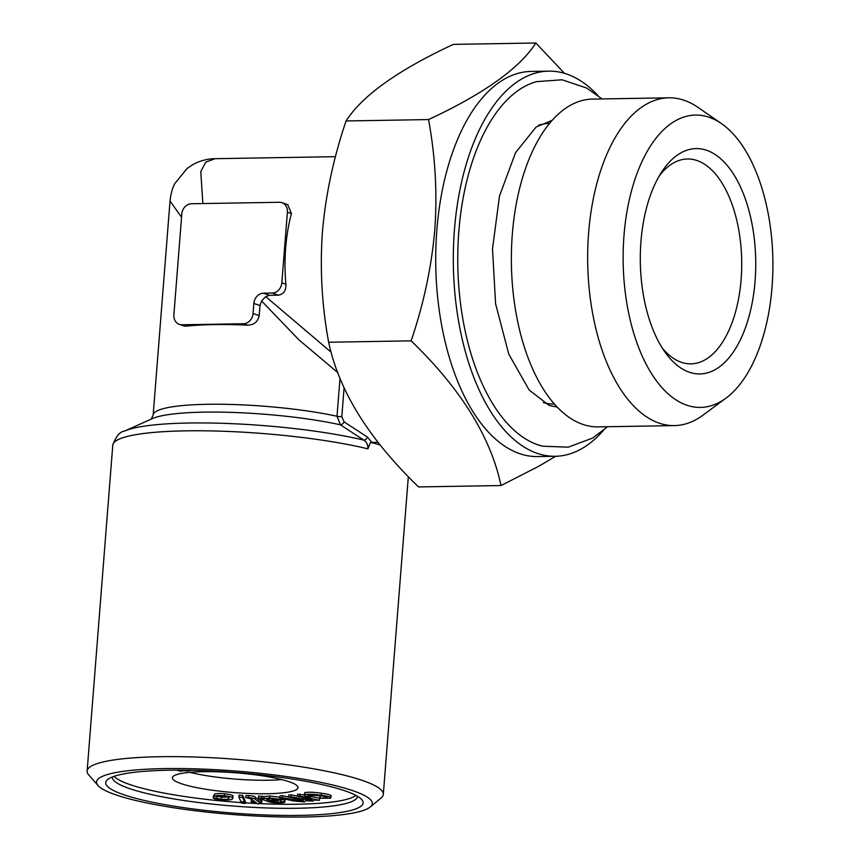 <?xml version="1.0" encoding="UTF-8"?>
<svg xmlns="http://www.w3.org/2000/svg" width="860" height="860" viewBox="0 0 860 860"><rect width="100%" height="100%" fill="white"/><g stroke="black" fill="none" stroke-linecap="round" stroke-linejoin="round"><path stroke-width="1.29" d="M337.797 372.595L298.882 339.818L261.623 300.978L259.989 305.547L259.204 315.631C257.839 321.823 253.947 324.994 247.54 325.144A110.65 17.436 -175.5 0 0 185.943 326.176L183.943 325.962M181.557 217.279L170.022 201.014C170.882 193.478 172.527 187.598 174.924 183.384L187.114 168.485L192.135 165.045C199.38 160.906 207.013 158.788 215.043 158.691L205.766 162.164L200.767 171.57L202.874 203.551M173.881 314.835L181.815 213.979A10.245 8.654 109.1 0 1 191.415 203.745L279.392 202.272A10.245 8.654 109.1 0 1 281.94 202.68A10.245 8.654 109.1 0 1 287.401 212.216L281.844 282.811A10.245 8.654 109.1 0 1 272.244 293.045L263.45 293.195A10.245 8.654 -70.9 0 0 253.861 303.429L253.066 313.513A10.245 8.654 109.1 0 1 243.477 323.747L181.89 324.779A10.245 8.654 109.1 0 1 179.331 324.37A10.245 8.654 109.1 0 1 173.881 314.835M261.623 300.978L265.719 296.603L269.589 295.313L278.382 295.163C283.671 294.27 286.176 290.615 285.907 284.219A110.65 56.663 -91 0 1 291.454 213.613L287.767 204.691M265.719 296.603L331.208 352.245M344.086 387.742L341.807 416.713L344.161 421.905A4.096 2.15 -57.1 0 1 340.431 424.818L337.012 416.262L340.001 378.26M344.161 421.905L367.564 437.213A4.096 2.15 -56.6 0 1 363.758 440.105L340.431 424.818A115.767 18.243 4.5 0 0 152.274 418.637L124.625 431.075A143.426 22.596 4.5 0 1 363.758 440.105C366.672 442.051 368.058 444.964 367.908 448.845A148.554 23.403 -175.5 0 0 206.583 430.838A148.554 23.403 -175.5 0 0 112.778 445.19L87.129 771.054A148.554 23.403 4.5 0 1 182.352 756.725A148.554 23.403 4.5 0 1 344.355 775.215A148.554 23.403 4.5 0 1 383.313 794.371A148.554 23.403 4.5 0 1 381.13 797.94L370.273 806.981A138.309 21.79 4.5 0 1 304.472 817A138.309 21.79 4.5 0 1 98.04 785.556A138.309 21.79 4.5 0 1 236.145 771.076A138.309 21.79 4.5 0 1 370.273 806.981M367.564 437.213L371.842 442.395L378.035 442.287M535.844 43L453.36 44.376C397.997 70.165 362.232 95.696 346.064 120.959C333.465 158.132 325.585 195.091 322.435 231.845C319.823 269.008 321.898 305.805 328.649 342.237C338.84 390.666 368.8 438.901 418.53 486.932L501.014 485.545C490.823 437.116 460.863 388.881 411.134 340.85C423.647 304.107 431.526 267.148 434.773 229.964C437.407 193.221 435.332 156.434 428.549 119.572C483.911 93.783 519.677 68.263 535.844 43L564.461 73.326M346.064 120.959L428.549 119.572M328.649 342.237L411.134 340.85M597.904 95.481A192.608 98.642 89 0 0 548.744 71.133L531.147 71.434A192.608 98.642 89 0 0 436.826 230.308A192.608 98.642 89 0 0 537.597 456.585L555.195 456.294A192.608 98.642 89 0 0 603.516 430.312M555.678 456.284L538.489 466.41L501.014 485.545M371.842 442.395L370.542 442.384A148.554 23.403 4.5 0 1 380.163 444.964M98.04 785.556L88.731 774.924A148.554 23.403 4.5 0 1 87.129 771.054M370.542 442.384L367.908 448.845M345.29 790.942A129.086 20.339 4.5 0 1 361.727 799.563A129.086 20.339 4.5 0 1 232.834 813.076A129.086 20.339 4.5 0 1 107.65 779.568A129.086 20.339 4.5 0 1 211.377 770.958A129.086 20.339 4.5 0 1 345.29 790.942M357.47 796.263A122.937 19.371 4.5 0 1 357.47 796.392A122.937 19.371 4.5 0 1 233.382 806.057A122.937 19.371 4.5 0 1 112.348 777.096A122.937 19.371 4.5 0 1 112.359 776.967M355.9 795.382A122.937 19.371 4.5 0 1 259.892 803.638M256.989 803.498A122.937 19.371 4.5 0 1 245.304 802.853M241.294 802.584A122.937 19.371 4.5 0 1 129.645 784.481A122.937 19.371 4.5 0 1 114.057 776.343M304.827 792.597L304.666 794.618C308.719 793.984 314.244 794.199 321.242 795.263C328.671 796.209 331.745 797.209 330.466 798.252L319.436 798.188L326.972 797.779C327.477 797.037 325.123 796.349 319.92 795.715L308.084 795.113C307.418 795.607 308.794 796.113 312.234 796.629L310.352 796.983C305.214 796.166 303.322 795.371 304.666 794.618L304.042 795.059L304.827 792.597C308.88 791.963 314.405 792.178 321.404 793.242C328.832 794.188 331.906 795.188 330.627 796.231M319.436 798.188L320.156 795.758M297.377 796.242L299.871 796.005L319.436 800.359L314.459 799.961L313.158 801.101L305.547 800.735L304.418 801.939L293.26 800.907L279.833 797.908L282.327 797.671L302.053 801.24C304.096 800.843 303.387 800.305 299.946 799.606L288.573 797.08L291.088 796.844L310.815 800.413C312.814 799.918 311.718 799.284 307.536 798.499L297.377 796.242L297.538 794.221L304.053 794.887M312.04 796.661L319.598 798.349L319.436 800.359M279.833 797.908L279.994 795.898L282.488 795.661L288.584 797.016M288.573 797.08L288.734 795.059L291.25 794.823L297.388 796.188M284.488 799.434L284.337 801.455C285.789 802.434 283.95 802.907 278.823 802.896C273.05 802.821 269.062 802.229 266.869 801.09L258.387 798.048L258.548 796.027L264.16 796.618L269.793 795.941L279.887 797.306L279.715 799.316L280.618 800.004L270.147 801.047L277.715 802.229C280.758 802.229 281.779 801.939 280.758 801.337L284.864 802.09L285.015 800.069L280.919 799.327L281.123 801.789M260.494 803.573L257.462 803.885L255.506 802.294L251.851 802.133L251.12 801.541L254.775 801.692L251.507 799.037L245.799 797.575L245.949 795.564L248.561 795.607C252.861 795.909 255.108 796.446 255.323 797.209L258.537 799.832L261.902 800.542L261.752 802.563L259.107 802.445L260.494 803.573L260.569 802.509M251.12 801.541L251.281 799.52L252.152 799.563M239.058 795.113L242.756 795.36L244.681 799.736L244.53 801.757L240.822 801.509L238.897 797.134L239.058 795.113M244.627 800.52L245.423 801.402L245.261 803.423L241.552 803.175L241.187 802.326L244.885 802.563L245.046 800.553M214.172 796.295C215.484 795.5 218.945 795.317 224.525 795.736C231.329 796.65 233.984 797.65 232.501 798.736C232.017 799.94 228.136 800.294 220.859 799.832C215.881 799.273 213.366 798.585 213.323 797.747L221.203 799.273C226.083 799.531 228.599 799.23 228.749 798.381C230.028 797.65 228.448 796.941 223.987 796.274L214.172 796.295L214.323 794.274C215.645 793.49 219.096 793.296 224.686 793.726C231.49 794.629 234.146 795.629 232.662 796.725M213.323 797.747L213.484 795.736L214.204 795.779M217.118 795.984L221.364 797.252L227.878 797.005M181.116 783.621A63.006 9.922 -175.5 0 0 251.389 793.576A63.006 9.922 -175.5 0 0 298.033 787.653A63.006 9.922 -175.5 0 0 236.005 772.817A63.006 9.922 -175.5 0 0 172.408 777.773A63.006 9.922 -175.5 0 0 181.116 783.621M312.234 796.629L312.363 794.919M258.387 798.048L261.902 798.048L262.063 796.038M261.902 798.048L263.998 798.639L269.631 797.962L279.715 799.316M268.621 800.423L273.383 800.133C276.157 800.112 277.092 799.854 276.189 799.338L270.341 798.585L266.493 799.22L268.621 800.423L268.761 798.628M273.168 801.939L273.254 800.864M291.088 796.844L291.25 794.823M303.806 799.671L303.967 797.704M320.135 797.671L320.285 795.769M191.5 770.27L187.867 770.979L180.998 770.721L181.03 771.377L181.084 770.721M277.715 802.229L277.834 800.682M216.967 797.994L217.064 796.65M221.203 799.273L221.364 797.252M224.525 795.736L224.686 793.726M232.899 796.242L232.501 798.736M321.242 795.263L321.404 793.242M263.998 798.639L264.16 796.618M269.631 797.962L269.793 795.941M181.03 771.377L176.784 770.141M205.97 770.721L202.616 770.592M312.137 800.015L310.815 800.413L310.89 799.349M302.139 800.165L302.053 801.24L303.365 800.832M305.547 800.735L306.214 800.832M314.459 799.961L315.029 800.09M331.315 795.758L330.466 798.252M244.885 802.563L245.261 803.423M238.897 797.134L242.595 797.37L244.53 801.757M245.799 797.575L248.411 797.629C252.7 797.919 254.947 798.456 255.162 799.23L258.376 801.853L258.537 799.832M258.376 801.853L261.021 801.961L261.171 799.94M248.411 797.629L248.561 795.607M282.327 797.671L282.488 795.661M294.658 800.423L294.808 798.467M242.595 797.37L242.756 795.36M241.187 802.326L241.241 801.541M261.021 801.961L261.752 802.563M281.693 779.579A63.006 9.922 4.5 0 1 189.823 772.345M299.871 796.005L300.033 793.984M180.944 770.141L188.114 770.216M662.211 347.956A102.447 52.471 89 0 0 690.935 363.855A102.447 52.471 89 0 0 741.686 260.537A102.447 52.471 89 0 0 687.505 158.982A102.447 52.471 89 0 0 659.33 175.827M640.947 241.552A112.692 57.717 89 0 0 665.124 352.299A112.692 57.717 89 0 0 742.029 336.238A112.692 57.717 89 0 0 739.503 184.868A112.692 57.717 89 0 0 662.092 171.387A112.692 57.717 89 0 0 640.947 241.552M623.984 235.694A146.178 74.863 89 0 0 651.558 373.681A146.178 74.863 89 0 0 726.087 398.062A146.178 74.863 89 0 0 772.871 260.021A146.178 74.863 89 0 0 721.486 123.614A146.178 74.863 89 0 0 623.984 235.694M721.486 123.614L697.944 107.349A163.916 83.947 89 0 0 668.876 97.814A163.916 83.947 89 0 0 588.605 233.028A163.916 83.947 89 0 0 674.369 425.603A163.916 83.947 89 0 0 703.093 415.1L726.087 398.062M668.876 97.814L592.583 99.094A163.916 83.947 89 0 0 512.313 234.307A163.916 83.947 89 0 0 598.066 426.882L674.369 425.603M538.683 125.205A140.352 71.885 -91 0 1 549.615 123.378M554.313 404.05A140.352 71.885 -91 0 1 543.348 402.598M602.086 98.932L586.81 88.118L562.074 79.797L536.425 81.657A183.922 94.192 89 0 0 458.821 231.533A183.922 94.192 89 0 0 542.531 446.19L568.224 447.178L592.669 438.052L607.568 426.721M548.744 71.133A192.608 98.642 89 0 0 454.424 230.007A192.608 98.642 89 0 0 555.195 456.294M170.022 201.014L153.177 414.982A110.65 17.436 4.5 0 1 219.064 404.243A110.65 17.436 4.5 0 1 337.012 416.262A4.096 0.645 4.5 0 0 341.807 416.713M278.382 295.163L272.244 293.045M285.907 284.219L281.844 282.811M291.454 213.613L287.401 212.216M259.989 305.547L253.861 303.429M269.589 295.313L263.45 293.195M259.204 315.631L253.066 313.513M247.54 325.144L243.477 323.747M185.943 326.176L181.89 324.779M267.911 800.133L268.03 798.693M255.162 799.23L255.323 797.209M273.383 800.133L273.491 798.757M335.475 156.681L215.043 158.691M153.177 414.982L151.252 419.175M408.328 476.633L383.313 794.371M124.625 431.075C119.992 431.505 116.046 436.213 112.778 445.19M281.94 202.68L287.971 204.755M179.331 324.37L183.943 325.972M280.779 797.983L280.618 800.004M557.065 407.049L549.153 405.425L529.233 390.107L508.798 354.212L495.586 303.72L492.5 248.809L499.499 196.026L515.516 152.714L536.081 127.044L552.27 120.282"/></g></svg>
